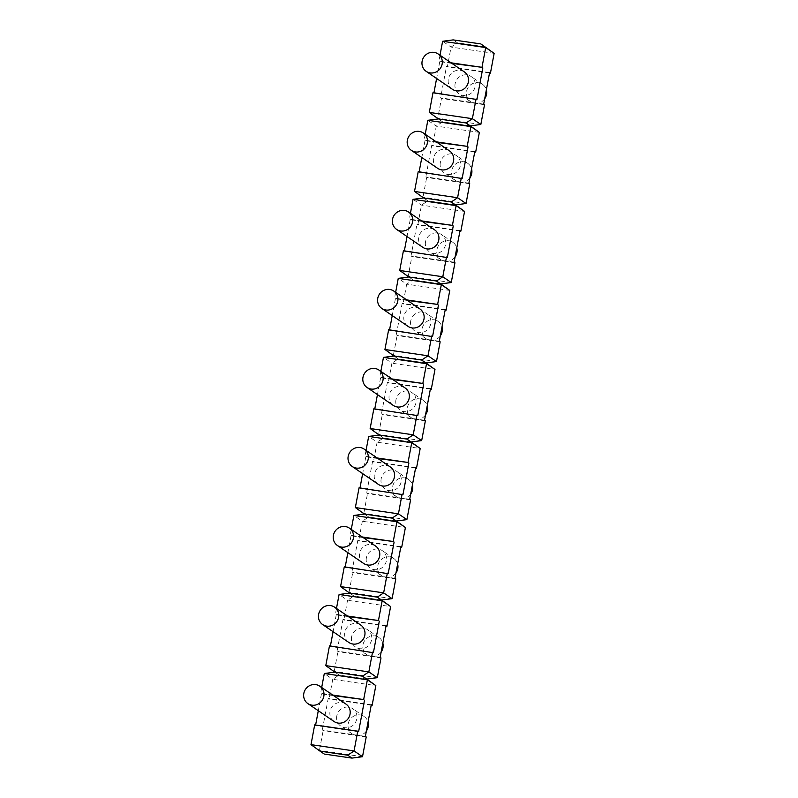 <?xml version="1.0" encoding="UTF-8"?>
<svg xmlns="http://www.w3.org/2000/svg" width="798" height="798" viewBox="0 0 798 798"><rect width="100%" height="100%" fill="white"/><g stroke="black" fill="none" stroke-linecap="round" stroke-linejoin="round"><path stroke-width="0.6" stroke-dasharray="3.99 2.99" d="M363.649 563.448A10.544 10.005 124.4 0 1 361.344 549.094A10.544 10.005 124.4 0 1 375.559 546.041M366.372 731.018A10.544 10.005 124.4 0 1 356.277 735.517A10.544 10.005 124.4 0 1 352.247 733.941A10.544 10.005 124.4 0 1 349.943 719.587A10.544 10.005 124.4 0 1 364.157 716.534A10.544 10.005 124.4 0 1 368.038 722.08M348.866 642.48A10.544 10.005 124.4 0 1 346.551 628.126A10.544 10.005 124.4 0 1 360.766 625.073M351.579 636.944A10.544 10.005 -55.6 0 0 355.629 647.108A10.544 10.005 -55.6 0 0 369.833 644.056A10.544 10.005 -55.6 0 0 367.529 629.702A10.544 10.005 -55.6 0 0 351.579 636.944M381.155 651.986A10.544 10.005 124.4 0 1 371.07 656.485A10.544 10.005 124.4 0 1 367.04 654.909A10.544 10.005 124.4 0 1 362.99 644.754A10.544 10.005 124.4 0 1 378.94 637.502A10.544 10.005 124.4 0 1 382.831 643.058M449.773 290.442L406.701 284.158L413.025 279.879L408.187 276.248L411.878 256.497L411.03 255.919L416.955 224.308L417.793 224.886L421.494 205.126L427.808 200.847L422.97 197.226L426.671 177.465L425.823 176.887L431.738 145.276L432.586 145.854L436.287 126.094L442.601 121.825L437.763 118.194L441.464 98.433L440.616 97.855L446.531 66.244L447.379 66.823L451.07 47.062L457.394 42.793L453.164 39.9M440.705 283.918L413.025 279.879L408.795 276.986M395.638 292.337L394.551 298.133L395.399 298.711L392.247 315.569M406.701 299.898L394.551 298.133M407.539 300.477L395.399 298.711M408.017 326.362A10.544 10.005 124.4 0 1 405.713 312.008A10.544 10.005 124.4 0 1 419.928 308.956M389.564 329.873L388.636 329.744M432.556 336.606L389.484 330.322M425.923 362.95L398.232 358.91L393.394 355.28L397.095 335.529L396.247 334.951L402.162 303.33L403.01 303.908L406.701 284.158L398.252 278.372M436.466 361.564L393.394 355.28L384.935 349.504M440.157 341.813L397.095 335.529M439.319 341.235L396.247 334.951M410.741 320.826A10.544 10.005 -55.6 0 0 414.78 330.99A10.544 10.005 -55.6 0 0 430.74 323.739A10.544 10.005 -55.6 0 0 426.691 313.574A10.544 10.005 -55.6 0 0 410.741 320.826M445.234 309.624L402.162 303.33M445.144 310.063L403.01 303.908M394.003 356.018L398.232 358.91L391.918 363.19L434.98 369.474M494.142 53.356L451.07 47.062L442.621 41.287M485.074 46.833L457.394 42.793M440.007 55.252L438.92 61.037L439.768 61.616L436.616 78.483M451.07 62.813L438.92 61.037M451.907 63.391L439.768 61.616M452.386 89.276A10.544 10.005 124.4 0 1 450.082 74.922A10.544 10.005 124.4 0 1 464.296 71.86M433.932 92.787L433.005 92.648M476.925 99.521L433.853 93.226M470.291 125.865L442.601 121.825L438.371 118.932M480.835 124.478L437.763 118.194L429.304 112.408M484.526 104.718L441.464 98.433M483.688 104.139L440.616 97.855M455.109 83.73A10.544 10.005 -55.6 0 0 459.149 93.895A10.544 10.005 -55.6 0 0 475.109 86.653A10.544 10.005 -55.6 0 0 471.059 76.488A10.544 10.005 -55.6 0 0 455.109 83.73M489.603 72.528L446.531 66.244M489.513 72.977L447.379 66.823M479.359 132.378L436.287 126.094L427.828 120.308M425.214 134.273L424.137 140.069L424.975 140.648L421.823 157.505M436.277 141.844L424.137 140.069M437.124 142.423L424.975 140.648M437.603 168.298A10.544 10.005 124.4 0 1 435.299 153.944A10.544 10.005 124.4 0 1 449.503 150.892M419.14 171.819L418.212 171.68M462.132 178.543L419.06 172.258M455.498 204.896L427.808 200.847L423.588 197.964M466.042 203.51L422.97 197.226L414.521 191.44M469.743 183.749L426.671 177.465M468.895 183.171L425.823 176.887M440.316 162.762A10.544 10.005 -55.6 0 0 444.366 172.927A10.544 10.005 -55.6 0 0 460.316 165.685A10.544 10.005 -55.6 0 0 456.266 155.52A10.544 10.005 -55.6 0 0 440.316 162.762M474.81 151.56L431.738 145.276M474.73 151.999L432.586 145.854M464.566 211.41L421.494 205.126L413.035 199.34M410.421 213.305L409.344 219.101L410.192 219.679L407.03 236.537M421.484 220.876L409.344 219.101M422.332 221.455L410.192 219.679M422.81 247.33A10.544 10.005 124.4 0 1 420.506 232.976A10.544 10.005 124.4 0 1 434.72 229.924M404.357 250.851L403.429 250.712M447.339 257.574L404.267 251.29M451.249 282.542L408.187 276.248L399.728 270.472M454.95 262.781L411.878 256.497M454.102 262.203L411.03 255.919M425.534 241.794A10.544 10.005 -55.6 0 0 429.573 251.959A10.544 10.005 -55.6 0 0 445.523 244.717A10.544 10.005 -55.6 0 0 441.484 234.552A10.544 10.005 -55.6 0 0 425.534 241.794M460.017 230.592L416.955 224.308M459.937 231.031L417.793 224.886M380.846 371.369L379.758 377.165L380.606 377.733L377.454 394.601M391.908 378.93L379.758 377.165M392.756 379.509L380.606 377.733M393.234 405.394A10.544 10.005 124.4 0 1 390.92 391.04A10.544 10.005 124.4 0 1 405.135 387.978M374.771 408.905L373.843 408.776M417.763 415.638L374.691 409.354M411.13 441.982L383.439 437.942L378.601 434.312L382.302 414.551L381.454 413.972L387.369 382.362L388.217 382.94L391.918 363.19L383.459 357.404M421.673 440.596L378.601 434.312L370.152 428.526M425.374 420.835L382.302 414.551M424.526 420.267L381.454 413.972M395.948 399.858A10.544 10.005 -55.6 0 0 399.998 410.022A10.544 10.005 -55.6 0 0 415.948 402.771A10.544 10.005 -55.6 0 0 411.898 392.606A10.544 10.005 -55.6 0 0 395.948 399.858M430.441 388.646L387.369 382.362M430.361 389.095L388.217 382.94M379.21 435.05L383.439 437.942L377.125 442.212L420.197 448.496M366.053 450.401L364.975 456.187L365.813 456.765L362.661 473.633M377.115 457.962L364.975 456.187M377.963 458.541L365.813 456.765M378.442 484.426A10.544 10.005 124.4 0 1 376.137 470.072A10.544 10.005 124.4 0 1 390.352 467.01M359.988 487.937L359.06 487.797M402.97 494.67L359.898 488.376M396.337 521.014L368.646 516.974L363.808 513.343L367.509 493.583L366.661 493.004L372.576 461.394L373.424 461.972L377.125 442.212L368.666 436.436M406.88 519.628L363.808 513.343L355.359 507.558M410.581 499.867L367.509 493.583M409.733 499.289L366.661 493.004M381.155 478.88A10.544 10.005 -55.6 0 0 385.205 489.044A10.544 10.005 -55.6 0 0 401.155 481.802A10.544 10.005 -55.6 0 0 397.115 471.638A10.544 10.005 -55.6 0 0 381.155 478.88M415.648 467.678L372.576 461.394M415.568 468.127L373.424 461.972M364.427 514.082L368.646 516.974L362.332 521.244L405.404 527.528M351.27 529.423L350.182 535.219L351.03 535.797L347.868 552.655M362.322 536.994L350.182 535.219M363.17 537.573L351.03 535.797M345.195 566.969L344.267 566.829M388.177 573.692L345.115 567.408M381.544 600.036L353.863 595.996L349.025 592.375L352.716 572.615L351.878 572.036L357.793 540.426L358.631 541.004L362.332 521.244L353.883 515.458M392.097 598.66L349.025 592.375L340.566 586.59M395.788 578.899L352.716 572.615M394.94 578.321L351.878 572.036M366.372 557.912A10.544 10.005 -55.6 0 0 370.412 568.076A10.544 10.005 -55.6 0 0 386.362 560.834A10.544 10.005 -55.6 0 0 382.322 550.67A10.544 10.005 -55.6 0 0 366.372 557.912M400.865 546.71L357.793 540.426M400.776 547.149L358.631 541.004M349.634 593.104L353.863 595.996L347.539 600.276L390.611 606.56M336.477 608.455L335.389 614.251L336.237 614.829L333.085 631.687M347.539 616.026L335.389 614.251M348.377 616.605L336.237 614.829M330.402 646.001L329.474 645.861M373.394 652.724L330.322 646.44M366.761 679.068L339.07 675.028L334.232 671.397L337.933 651.647L337.085 651.068L343 619.457L343.848 620.036L347.539 600.276L339.09 594.49M377.304 677.692L334.232 671.397L325.784 665.622M380.995 657.931L337.933 651.647M380.157 657.353L337.085 651.068M386.072 625.742L343 619.457M385.993 626.181L343.848 620.036M334.841 672.135L339.07 675.028L332.756 679.307L375.828 685.592M321.684 687.487L320.606 693.282L321.444 693.861L318.292 710.719M332.746 695.048L320.606 693.282M333.594 695.627L321.444 693.861M334.073 721.512A10.544 10.005 124.4 0 1 331.769 707.158A10.544 10.005 124.4 0 1 345.983 704.105M315.619 725.023L314.681 724.893M358.601 731.756L315.529 725.472M324.277 754.06L319.439 750.429L323.14 730.669L322.292 730.09L328.207 698.479L329.055 699.058L332.756 679.307L324.297 673.522M362.511 756.713L319.439 750.429L310.991 744.644M366.212 736.963L323.14 730.669M365.364 736.384L322.292 730.09M336.786 715.976A10.544 10.005 -55.6 0 0 340.836 726.14A10.544 10.005 -55.6 0 0 356.786 718.888A10.544 10.005 -55.6 0 0 352.746 708.724A10.544 10.005 -55.6 0 0 336.786 715.976M371.279 704.774L328.207 698.479M371.2 705.213L329.055 699.058M484.685 98.782A10.544 10.005 124.4 0 1 474.601 103.271A10.544 10.005 124.4 0 1 470.571 101.705A10.544 10.005 124.4 0 1 468.256 87.351A10.544 10.005 124.4 0 1 482.471 84.299A10.544 10.005 124.4 0 1 486.361 89.845M469.902 177.814A10.544 10.005 124.4 0 1 459.808 182.303A10.544 10.005 124.4 0 1 455.778 180.737A10.544 10.005 124.4 0 1 453.473 166.383A10.544 10.005 124.4 0 1 467.688 163.321A10.544 10.005 124.4 0 1 471.568 168.877M455.109 256.846A10.544 10.005 124.4 0 1 445.015 261.335A10.544 10.005 124.4 0 1 440.985 259.769A10.544 10.005 124.4 0 1 438.681 245.415A10.544 10.005 124.4 0 1 452.895 242.353A10.544 10.005 124.4 0 1 456.785 247.909M440.316 335.868A10.544 10.005 124.4 0 1 430.232 340.367A10.544 10.005 124.4 0 1 426.202 338.791A10.544 10.005 124.4 0 1 423.888 324.437A10.544 10.005 124.4 0 1 438.102 321.385A10.544 10.005 124.4 0 1 441.992 326.931M425.524 414.9A10.544 10.005 124.4 0 1 415.439 419.389A10.544 10.005 124.4 0 1 411.409 417.823A10.544 10.005 124.4 0 1 409.105 403.469A10.544 10.005 124.4 0 1 423.319 400.416A10.544 10.005 124.4 0 1 427.199 405.963M410.741 493.932A10.544 10.005 124.4 0 1 400.646 498.421A10.544 10.005 124.4 0 1 396.616 496.855A10.544 10.005 124.4 0 1 394.312 482.501A10.544 10.005 124.4 0 1 408.526 479.448A10.544 10.005 124.4 0 1 412.406 484.994M395.948 572.964A10.544 10.005 124.4 0 1 385.853 577.453A10.544 10.005 124.4 0 1 381.823 575.887A10.544 10.005 124.4 0 1 379.519 561.533A10.544 10.005 124.4 0 1 393.733 558.47A10.544 10.005 124.4 0 1 397.623 564.026M378.94 637.502L367.529 629.702M367.04 654.909L355.629 647.108M482.471 84.299L471.059 76.488M470.571 101.705L459.149 93.895M467.688 163.321L456.266 155.52M455.778 180.737L444.366 172.927M452.895 242.353L441.484 234.552M440.985 259.769L429.573 251.959M438.102 321.385L426.691 313.574M426.202 338.791L414.78 330.99M423.319 400.416L411.898 392.606M411.409 417.823L399.998 410.022M408.526 479.448L397.115 471.638M396.616 496.855L385.205 489.044M393.733 558.47L382.322 550.67M381.823 575.887L370.412 568.076M364.157 716.534L352.746 708.724M352.247 733.941L340.836 726.14"/><path stroke-width="1.2" d="M334.242 541.822A10.544 10.005 -55.6 0 0 337.444 545.523A10.544 10.005 -55.6 0 0 353.394 538.281A10.544 10.005 -55.6 0 0 349.354 528.116A10.544 10.005 -55.6 0 0 336.836 529.224A10.544 10.005 -55.6 0 0 334.242 541.822M349.354 528.116L375.559 546.041A10.544 10.005 124.4 0 1 379.599 556.206A10.544 10.005 124.4 0 1 363.649 563.448L337.444 545.523M368.038 722.08A10.544 10.005 124.4 0 1 368.197 726.699A10.544 10.005 124.4 0 1 366.372 731.018M338.601 617.313A10.544 10.005 -55.6 0 0 334.561 607.148A10.544 10.005 -55.6 0 0 322.053 608.246A10.544 10.005 -55.6 0 0 319.459 620.844A10.544 10.005 -55.6 0 0 322.651 624.555A10.544 10.005 -55.6 0 0 338.601 617.313M334.561 607.148L360.766 625.073A10.544 10.005 124.4 0 1 364.816 635.238A10.544 10.005 124.4 0 1 348.866 642.48L322.651 624.555M382.831 643.058A10.544 10.005 124.4 0 1 382.99 647.667A10.544 10.005 124.4 0 1 381.155 651.986M459.937 231.031L460.865 231.171L460.017 230.592L454.102 262.203L454.95 262.781L451.249 282.542L440.705 283.918L449.773 290.442L446.072 310.203L445.144 310.063M320.058 751.167L324.277 754.06L351.968 758.1L347.738 755.207L320.058 751.167L310.991 744.644L314.681 724.893L357.753 731.177L354.063 750.938L310.991 744.644M398.252 278.372L441.324 284.657L436.486 281.026L408.795 276.986L398.252 278.372L395.638 292.337M449.773 290.442L441.324 284.657L437.623 304.417L406.701 299.898M437.623 304.417L407.539 300.477M393.723 291.031L419.928 308.956A10.544 10.005 124.4 0 1 423.977 319.12A10.544 10.005 124.4 0 1 408.017 326.362L381.813 308.437A10.544 10.005 -55.6 0 0 397.763 301.195A10.544 10.005 -55.6 0 0 393.723 291.031A10.544 10.005 -55.6 0 0 381.205 292.128A10.544 10.005 -55.6 0 0 378.611 304.726A10.544 10.005 -55.6 0 0 381.813 308.437M392.247 315.569L389.564 329.873M438.471 304.996L432.556 336.606L388.636 329.744L384.935 349.504L394.003 356.018L383.459 357.404L380.846 371.369M431.708 336.028L428.007 355.788L384.935 349.504M446.072 310.203L445.234 309.624L439.319 341.235L440.157 341.813L436.466 361.564L425.923 362.95L421.693 360.058L394.003 356.018M383.459 357.404L426.531 363.689L421.693 360.058L428.007 355.788L436.466 361.564M440.705 283.918L436.486 281.026L442.8 276.756L399.728 270.472L408.795 276.986M480.855 43.94L453.164 39.9L442.621 41.287L485.693 47.571L480.855 43.94L494.142 53.356L490.451 73.107L489.513 72.977M442.621 41.287L440.007 55.252M494.142 53.356L485.693 47.571L481.992 67.331L451.07 62.813M481.992 67.331L451.907 63.391M438.092 53.935L464.296 71.86A10.544 10.005 124.4 0 1 468.346 82.024A10.544 10.005 124.4 0 1 452.386 89.276L426.182 71.351A10.544 10.005 -55.6 0 0 442.132 64.099A10.544 10.005 -55.6 0 0 438.092 53.935A10.544 10.005 -55.6 0 0 425.583 55.042A10.544 10.005 -55.6 0 0 422.98 67.64A10.544 10.005 -55.6 0 0 426.182 71.351M436.616 78.483L433.932 92.787M482.84 67.91L476.925 99.521L433.005 92.648L429.304 112.408L438.371 118.932L427.828 120.308L425.214 134.273M476.077 98.942L472.376 118.693L429.304 112.408M490.451 73.107L489.603 72.528L483.688 104.139L484.526 104.718L480.835 124.478L470.291 125.865L466.062 122.972L438.371 118.932M427.828 120.308L470.9 126.603L466.062 122.972L472.376 118.693L480.835 124.478M470.291 125.865L479.359 132.378L475.658 152.139L474.73 151.999M479.359 132.378L470.9 126.603L467.199 146.353L436.277 141.844M467.199 146.353L437.124 142.423M423.299 132.967L449.503 150.892A10.544 10.005 124.4 0 1 453.553 161.056A10.544 10.005 124.4 0 1 437.603 168.298L411.389 150.373A10.544 10.005 -55.6 0 0 427.349 143.131A10.544 10.005 -55.6 0 0 423.299 132.967A10.544 10.005 -55.6 0 0 410.79 134.074A10.544 10.005 -55.6 0 0 408.197 146.672A10.544 10.005 -55.6 0 0 411.389 150.373M421.823 157.505L419.14 171.819M468.047 146.932L462.132 178.543L418.212 171.68L414.521 191.44L423.588 197.964L413.035 199.34L410.421 213.305M461.284 177.964L457.593 197.724L414.521 191.44M475.658 152.139L474.81 151.56L468.895 183.171L469.743 183.749L466.042 203.51L455.498 204.896L451.269 202.004L423.588 197.964M413.035 199.34L456.107 205.625L451.269 202.004L457.593 197.724L466.042 203.51M455.498 204.896L464.566 211.41L460.865 231.171M464.566 211.41L456.107 205.625L452.416 225.385L421.484 220.876M452.416 225.385L422.332 221.455M408.506 211.999L434.72 229.924A10.544 10.005 124.4 0 1 438.76 240.088A10.544 10.005 124.4 0 1 422.81 247.33L396.606 229.405A10.544 10.005 -55.6 0 0 412.556 222.163A10.544 10.005 -55.6 0 0 408.506 211.999A10.544 10.005 -55.6 0 0 395.998 213.096A10.544 10.005 -55.6 0 0 393.404 225.694A10.544 10.005 -55.6 0 0 396.606 229.405M407.03 236.537L404.357 250.851M453.254 225.964L447.339 257.574L403.429 250.712L399.728 270.472M446.501 256.996L442.8 276.756L451.249 282.542M425.923 362.95L434.98 369.474L431.289 389.225L430.361 389.095M434.98 369.474L426.531 363.689L422.83 383.449L391.908 378.93M422.83 383.449L392.756 379.509M378.93 370.053L405.135 387.978A10.544 10.005 124.4 0 1 409.184 398.142A10.544 10.005 124.4 0 1 393.234 405.394L367.02 387.469A10.544 10.005 -55.6 0 0 382.98 380.217A10.544 10.005 -55.6 0 0 378.93 370.053A10.544 10.005 -55.6 0 0 366.422 371.16A10.544 10.005 -55.6 0 0 363.828 383.758A10.544 10.005 -55.6 0 0 367.02 387.469M377.454 394.601L374.771 408.905M423.678 384.028L417.763 415.638L373.843 408.776L370.152 428.526L379.21 435.05L368.666 436.436L366.053 450.401M416.915 415.06L413.214 434.81L370.152 428.526M431.289 389.225L430.441 388.646L424.526 420.267L425.374 420.835L421.673 440.596L411.13 441.982L406.9 439.09L379.21 435.05M368.666 436.436L411.738 442.72L406.9 439.09L413.214 434.81L421.673 440.596M411.13 441.982L420.197 448.496L416.496 468.256L415.568 468.127M420.197 448.496L411.738 442.72L408.037 462.471L377.115 457.962M408.037 462.471L377.963 458.541M364.137 449.084L390.352 467.01A10.544 10.005 124.4 0 1 394.392 477.174A10.544 10.005 124.4 0 1 378.442 484.426L352.237 466.501A10.544 10.005 -55.6 0 0 368.187 459.249A10.544 10.005 -55.6 0 0 364.137 449.084A10.544 10.005 -55.6 0 0 351.629 450.192A10.544 10.005 -55.6 0 0 349.035 462.79A10.544 10.005 -55.6 0 0 352.237 466.501M362.661 473.633L359.988 487.937M408.885 463.049L402.97 494.67L359.06 487.797L355.359 507.558L364.427 514.082L353.883 515.458L351.27 529.423M402.122 494.092L398.431 513.842L355.359 507.558M416.496 468.256L415.648 467.678L409.733 499.289L410.581 499.867L406.88 519.628L396.337 521.014L392.107 518.121L364.427 514.082M353.883 515.458L396.945 521.752L392.107 518.121L398.431 513.842L406.88 519.628M396.337 521.014L405.404 527.528L401.703 547.288L400.776 547.149M405.404 527.528L396.945 521.752L393.254 541.503L362.322 536.994M393.254 541.503L363.17 537.573M347.868 552.655L345.195 566.969M394.102 542.081L388.177 573.692L344.267 566.829L340.566 586.59L349.634 593.104L339.09 594.49L336.477 608.455M387.339 573.114L383.639 592.874L340.566 586.59M401.703 547.288L400.865 546.71L394.94 578.321L395.788 578.899L392.097 598.66L381.544 600.036L377.324 597.153L349.634 593.104M339.09 594.49L382.162 600.774L377.324 597.153L383.639 592.874L392.097 598.66M381.544 600.036L390.611 606.56L386.92 626.32L385.993 626.181M390.611 606.56L382.162 600.774L378.461 620.535L347.539 616.026M378.461 620.535L348.377 616.605M333.085 631.687L330.402 646.001M379.309 621.113L373.394 652.724L329.474 645.861L325.784 665.622L334.841 672.135L324.297 673.522L321.684 687.487M372.546 652.146L368.846 671.906L325.784 665.622M386.92 626.32L386.072 625.742L380.157 657.353L380.995 657.931L377.304 677.692L366.761 679.068L362.531 676.175L334.841 672.135M324.297 673.522L367.369 679.806L362.531 676.175L368.846 671.906L377.304 677.692M366.761 679.068L375.828 685.592L372.127 705.352L371.2 705.213M375.828 685.592L367.369 679.806L363.669 699.567L332.746 695.048M363.669 699.567L333.594 695.627M319.769 686.18L345.983 704.105A10.544 10.005 124.4 0 1 350.023 714.27A10.544 10.005 124.4 0 1 334.073 721.512L307.858 703.587A10.544 10.005 -55.6 0 0 323.818 696.345A10.544 10.005 -55.6 0 0 319.769 686.18A10.544 10.005 -55.6 0 0 307.26 687.278A10.544 10.005 -55.6 0 0 304.666 699.876A10.544 10.005 -55.6 0 0 307.858 703.587M318.292 710.719L315.619 725.023M364.516 700.145L358.601 731.756L357.753 731.177M347.738 755.207L354.063 750.938L362.511 756.713L351.968 758.1M362.511 756.713L366.212 736.963L365.364 736.384L371.279 704.774L372.127 705.352M486.361 89.845A10.544 10.005 124.4 0 1 486.521 94.463A10.544 10.005 124.4 0 1 484.685 98.782M471.568 168.877A10.544 10.005 124.4 0 1 471.728 173.485A10.544 10.005 124.4 0 1 469.902 177.814M456.785 247.909A10.544 10.005 124.4 0 1 456.935 252.517A10.544 10.005 124.4 0 1 455.109 256.846M441.992 326.931A10.544 10.005 124.4 0 1 442.152 331.549A10.544 10.005 124.4 0 1 440.316 335.868M427.199 405.963A10.544 10.005 124.4 0 1 427.359 410.581A10.544 10.005 124.4 0 1 425.524 414.9M412.406 484.994A10.544 10.005 124.4 0 1 412.566 489.613A10.544 10.005 124.4 0 1 410.741 493.932M397.623 564.026A10.544 10.005 124.4 0 1 397.783 568.635A10.544 10.005 124.4 0 1 395.948 572.964"/></g></svg>
